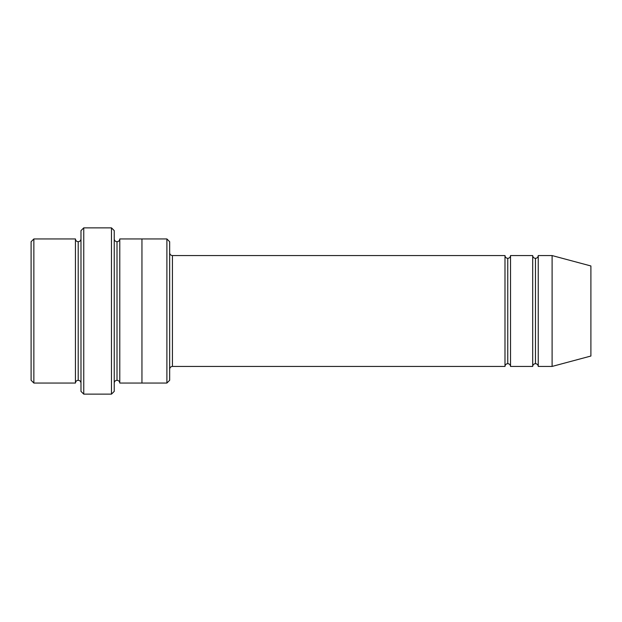 <?xml version="1.0" encoding="UTF-8"?>
<svg xmlns="http://www.w3.org/2000/svg" width="622" height="622" viewBox="0 0 622 622"><rect width="100%" height="100%" fill="white"/><g stroke="black" fill="none" stroke-linecap="round" stroke-linejoin="round"><path stroke-width="0.93" d="M172.434 366.428C170.762 366.599 169.837 367.524 169.666 369.196C169.837 367.524 170.762 366.599 172.434 366.428L504.986 366.428C505.165 364.756 506.09 363.831 507.762 363.652L507.762 258.348C506.09 258.169 505.165 257.244 504.986 255.572L504.986 366.428L504.986 255.572C505.165 257.244 506.09 258.169 507.762 258.348C509.434 258.169 510.359 257.244 510.53 255.572L510.53 366.428C510.359 364.756 509.434 363.831 507.762 363.652C506.09 363.831 505.165 364.756 504.986 366.428L172.434 366.428L172.434 255.572L172.434 366.428M169.666 252.804C169.837 254.476 170.762 255.401 172.434 255.572L504.986 255.572L172.434 255.572C170.762 255.401 169.837 254.476 169.666 252.804M80.984 230.63L80.984 391.37L83.752 394.138L83.752 227.862L80.984 230.63L83.752 227.862L83.752 394.138L111.47 394.138L114.238 391.37L114.238 230.63L111.47 227.862L111.47 394.138L111.47 227.862L83.752 227.862L111.47 227.862L114.238 230.63L114.238 391.37L111.47 394.138L83.752 394.138L80.984 391.37L80.984 230.63M169.666 380.283L169.666 241.717L166.89 238.949L166.89 383.051L169.666 380.283L166.89 383.051L166.89 238.949L119.782 238.949L119.782 383.051C119.603 381.379 118.678 380.462 117.014 380.283L117.014 241.717C115.342 241.538 114.417 240.621 114.238 238.949C114.417 240.621 115.342 241.538 117.014 241.717C118.678 241.538 119.603 240.621 119.782 238.949L141.948 238.949L141.948 383.051L166.89 383.051L141.948 383.051L141.948 238.949L166.89 238.949L169.666 241.717L169.666 380.283M31.1 241.717L31.1 380.283L33.868 383.051L33.868 238.949L31.1 241.717L33.868 238.949L33.868 383.051L75.441 383.051L75.441 238.949L33.868 238.949L75.441 238.949L75.441 383.051C75.62 381.379 76.537 380.454 78.209 380.283L78.209 241.717C76.537 241.546 75.62 240.621 75.441 238.949C75.62 240.621 76.537 241.546 78.209 241.717C79.88 241.546 80.806 240.621 80.984 238.949C80.806 240.621 79.88 241.546 78.209 241.717L78.209 380.283C76.537 380.454 75.62 381.379 75.441 383.051L33.868 383.051L31.1 380.283L31.1 241.717M80.984 383.051C80.806 381.379 79.88 380.454 78.209 380.283C79.88 380.454 80.806 381.379 80.984 383.051M552.103 366.428L552.103 255.572L538.248 255.572L538.248 366.428L552.103 366.428L590.9 356.033L590.9 265.967L552.103 255.572L552.103 366.428L538.248 366.428C538.069 364.756 537.144 363.831 535.472 363.652L535.472 258.348C533.8 258.169 532.883 257.244 532.704 255.572L532.704 366.428C532.883 364.756 533.8 363.831 535.472 363.652C533.8 363.831 532.883 364.756 532.704 366.428L532.704 255.572C532.883 257.244 533.8 258.169 535.472 258.348C537.144 258.169 538.069 257.244 538.248 255.572C538.069 257.244 537.144 258.169 535.472 258.348L535.472 363.652C537.144 363.831 538.069 364.756 538.248 366.428L538.248 255.572L552.103 255.572L590.9 265.967L590.9 356.033L552.103 366.428M114.238 383.051C114.417 381.379 115.342 380.462 117.014 380.283C115.342 380.462 114.417 381.379 114.238 383.051M119.782 383.051L141.948 383.051L119.782 383.051L119.782 238.949C119.603 240.621 118.678 241.538 117.014 241.717L117.014 380.283C118.678 380.462 119.603 381.379 119.782 383.051M532.704 255.572L510.53 255.572L532.704 255.572M510.53 366.428L532.704 366.428L510.53 366.428L510.53 255.572C510.359 257.244 509.434 258.169 507.762 258.348L507.762 363.652C509.434 363.831 510.359 364.756 510.53 366.428"/></g></svg>
